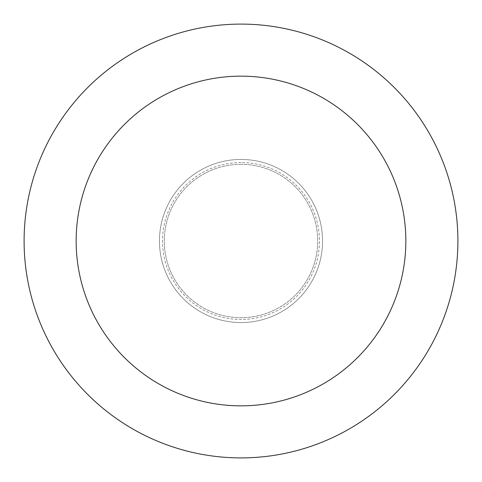 <?xml version="1.0" encoding="UTF-8"?>
<svg xmlns="http://www.w3.org/2000/svg" width="482" height="482" viewBox="0 0 482 482"><rect width="100%" height="100%" fill="white"/><g stroke="black" fill="none" stroke-linecap="round" stroke-linejoin="round"><path stroke-width="0.36" stroke-dasharray="2.41 1.81" d="M322.554 241A81.554 81.554 0 0 0 241 159.446A81.554 81.554 0 0 0 159.446 241A81.554 81.554 0 0 0 241 322.554A81.554 81.554 0 0 0 322.554 241A81.554 81.554 0 0 0 241 159.446A81.554 81.554 0 0 0 159.446 241A81.554 81.554 0 0 0 241 322.554A81.554 81.554 0 0 0 322.554 241M241 164.302A76.698 76.698 0 0 0 164.302 241A76.698 76.698 0 0 0 241 317.698A76.698 76.698 0 0 0 317.698 241A76.698 76.698 0 0 0 241 164.302A76.698 76.698 0 0 0 164.302 241A76.698 76.698 0 0 0 241 317.698A76.698 76.698 0 0 0 317.698 241A76.698 76.698 0 0 0 241 164.302M241 159.446A81.554 81.554 0 0 0 159.446 241A81.554 81.554 0 0 0 241 322.554A81.554 81.554 0 0 0 322.554 241A81.554 81.554 0 0 0 241 159.446M241 457.9A216.9 216.9 0 0 0 457.9 241A216.9 216.9 0 0 0 241 24.1A216.9 216.9 0 0 0 24.1 241A216.9 216.9 0 0 0 241 457.9M241 162.53A78.47 78.47 0 0 0 162.53 241A78.47 78.47 0 0 0 241 319.47A78.47 78.47 0 0 0 319.47 241A78.47 78.47 0 0 0 241 162.53"/><path stroke-width="0.72" d="M241 405.844A164.844 164.844 0 0 0 405.844 241A164.844 164.844 0 0 0 241 76.156A164.844 164.844 0 0 0 76.156 241A164.844 164.844 0 0 0 241 405.844M241 457.9A216.9 216.9 0 0 0 457.9 241A216.9 216.9 0 0 0 241 24.1A216.9 216.9 0 0 0 24.1 241A216.9 216.9 0 0 0 241 457.9"/></g></svg>
